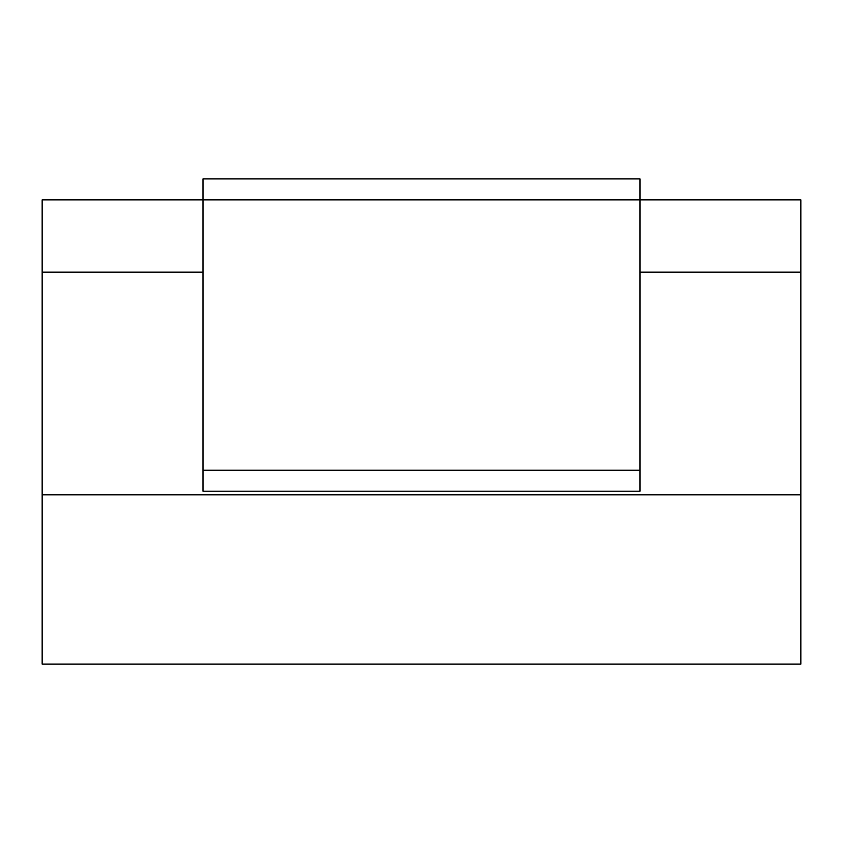 <?xml version="1.0" encoding="UTF-8"?>
<svg xmlns="http://www.w3.org/2000/svg" width="843" height="843" viewBox="0 0 843 843"><rect width="100%" height="100%" fill="white"/><g stroke="black" fill="none" stroke-linecap="round" stroke-linejoin="round"><path stroke-width="1.26" d="M42.15 494.852L42.15 664.094L800.85 664.094L800.85 494.852L42.15 494.852L42.15 272.173L203.005 272.173M639.995 272.173L800.85 272.173L800.85 199.865L639.995 199.865L639.995 491.184L203.005 491.184L203.005 178.906L639.995 178.906L639.995 199.865L42.15 199.865L42.15 272.173M800.85 272.173L800.85 494.852M639.995 470.225L203.005 470.225"/></g></svg>
